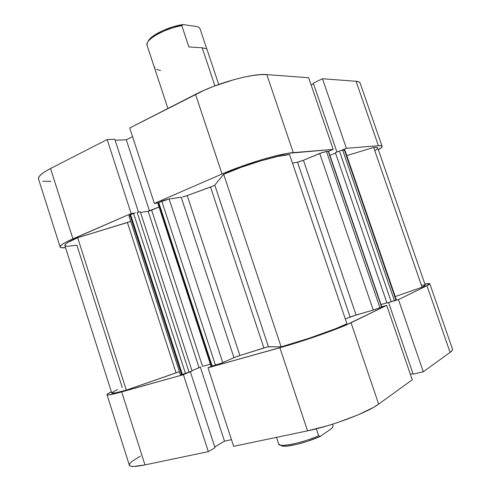 <?xml version="1.0" encoding="UTF-8"?>
<svg xmlns="http://www.w3.org/2000/svg" width="491" height="491" viewBox="0 0 491 491"><rect width="100%" height="100%" fill="white"/><g stroke="black" fill="none" stroke-linecap="round" stroke-linejoin="round"><path stroke-width="0.74" d="M60.092 246.936C59.785 245.469 64.069 242.775 72.944 238.859L50.53 168.517L107.161 139.548L114.808 139.248L138.487 212.137L114.808 139.248L107.161 139.548L50.53 168.517C41.907 173.028 37.905 176.515 38.525 178.982L60.092 246.936C60.399 247.728 62.222 247.992 65.567 247.716L61.172 247.636L60.08 246.893L60.718 245.592L63.124 243.775L67.249 241.504L131.152 213.536L134.78 212.971L131.152 213.536L72.944 238.859L50.53 168.517L45.019 171.623L41.109 174.458L38.918 176.92L38.501 178.902M157.93 202.924L154.358 203.44L222.042 173.992L240.762 166.602L261.243 159.839L270.989 157.083L287.339 153.407L333.211 149.381L328.54 151.326L333.211 149.381L308.643 77.725L266.785 74.601L260.629 74.62L252.939 75.473L244.009 77.148L234.232 79.579L213.873 86.263L204.231 90.221L129.734 127.998L195.528 94.34L222.042 173.992L154.358 203.44L129.734 127.998L154.358 203.44L157.93 202.924M341.804 150.203L346.401 148.307L378.389 145.698L381.047 145.723L382.09 146.343L381.519 147.509L378.358 149.829C381.041 148.196 382.274 147.024 382.078 146.3C381.869 145.723 380.642 145.526 378.389 145.698L356.043 81.267L322.47 78.756L313.283 83.114L336.936 152.044L313.283 83.114L322.47 78.756L346.401 148.307L378.389 145.698L356.043 81.267L322.47 78.756L346.401 148.307L341.804 150.203M360.112 83.022L358.884 81.862L356.043 81.267C358.405 81.451 359.762 82.034 360.106 83.016L382.078 146.3M313.491 83.728L311.091 84.863L313.491 83.728M132.558 136.639L126.31 139.775L115.127 140.236L126.31 139.775L149.491 210.934L126.31 139.775L132.558 136.639M42.76 181.228L50.966 181.363M293.274 152.627L333.211 149.381L308.643 77.725L266.785 74.601L293.274 152.627L266.785 74.601C253.025 73.153 217.335 82.93 195.528 94.34L222.042 173.992C244.518 164.068 280.195 153.431 293.274 152.627M107.161 139.548L131.152 213.536L107.161 139.548M186.77 373.197L183.389 374.676L115.6 393.518L108.13 394.942L106.995 394.721L107.603 393.905L111.359 391.8C108.351 393.266 106.891 394.23 106.983 394.696C107.376 395.433 112.286 394.5 121.713 391.898L144.974 464.909L208.337 451.634L215.003 447.688L190.348 371.785L215.003 447.688L208.337 451.634L183.389 374.676L121.713 391.898L144.974 464.909L208.337 451.634L183.389 374.676L186.77 373.197M429.791 283.737C429.607 283.362 427.98 283.479 424.911 284.093L429.778 283.718L426.949 285.688L398.459 299.608L393.629 301.008L398.459 299.608L423.297 371.785L450.081 352.385L452.125 350.519L452.512 349.193L429.791 283.737C429.895 284.056 428.944 284.706 426.949 285.688L398.459 299.608L423.297 371.785L450.081 352.385L426.949 285.688L450.081 352.385C451.959 351.01 452.77 349.948 452.512 349.193M298.804 161.846L303.432 160.256L356.067 315.001L345.314 318.96L352.876 316.008L375.173 309.477L386.705 305.347L345.584 325.245L320.187 334.948L289.273 345.013L208.006 367.802L211.32 366.329L208.006 367.802L233.642 446.331L307.55 430.846L327.491 425.746L338.06 422.401L358 414.895L373.442 407.432L378.653 404.13L412.237 379.801L386.705 305.347L351.034 322.771L378.653 404.13L412.237 379.801L386.705 305.347L381.777 306.771L328.522 151.289M410.353 374.308L412.999 373.688L410.353 374.308M413.164 374.16L423.297 371.785L413.164 374.16L388.59 302.56L413.164 374.16M140.408 456.096L131.797 461.522L129.734 463.627L129.36 465.198L130.735 466.162L133.865 466.45L144.974 464.909C135.289 466.873 130.078 466.947 129.342 465.143L106.983 394.696M214.757 446.927L224.504 441.176L231.47 439.672L224.504 441.176L200.371 367.09L224.504 441.176L214.757 446.927M279.882 347.738L208.006 367.802L233.642 446.331L307.55 430.846L279.882 347.738L307.55 430.846C332.229 425.857 367.833 412.391 378.653 404.13L351.034 322.771C339.471 328.589 303.843 341.122 279.882 347.738M122.253 387.516L76.872 245.162L68.034 246.292L65.659 246.077L64.837 245.334L65.659 244.07L68.126 242.333L77.67 237.712L130.293 221.539M183.947 196.639L187.194 195.559L239.878 355.515L263.882 347.923L210.547 187.077L187.194 195.559L213.382 185.954M117.545 389.553L112.169 392.419M111.801 393.107L115.986 392.763L126.304 390.136L178.988 371.871M181.001 374.443L180.485 374.842L182.394 374.455L130.624 214.714L133.57 213.432L129.949 215.021L128.937 215.721L130.213 215.819L181.498 374.216M182.394 374.455L192.067 371.03L140.334 211.854L192.067 371.03L189.109 372.325L137.161 212.345L140.334 211.854L137.161 212.345L189.109 372.325L185.518 373.577L133.57 213.432L135.412 212.769L133.57 213.432L185.518 373.577L182.394 374.455L130.624 214.714L128.93 215.788L180.449 374.817L182.394 374.455M200.702 366.973L191.963 370.711L199.064 367.599L148.141 211.247L140.524 212.431L148.135 211.247L159.053 206.993L151.633 210.185L202.55 366.384L210.406 364.175L202.55 366.384L151.633 210.185M236.588 356.613L239.878 355.515L233.949 357.651L181.21 197.259L169.113 198.965L222.767 362.653L169.113 198.965L181.21 197.259L233.949 357.651L222.767 362.653L215.463 365.206L161.809 201.169L163.595 200.469L169.113 198.965L158.716 202.513L212.18 366.126L158.716 202.513L157.783 203.108L161.809 201.169L215.463 365.206L211.105 366.323L221.281 363.266L235.121 357.16M182.431 197.026L187.194 195.559L239.878 355.515L267.834 346.806L281.134 346.842L308.956 338.311L335.562 328.712L346.941 323.759L289.555 154.542C278.151 154.935 244.107 165.093 223.681 174.311L240.928 167.413L260.064 161.066L277.347 156.5L289.555 154.542L346.941 323.759C337.004 328.952 303.002 340.914 281.134 346.842L268.436 346.726L214.782 185.101L223.681 174.311L281.134 346.842L223.681 174.311L214.782 185.101L268.436 346.726L263.882 347.923L210.547 187.077L214.285 185.481M381.016 304.543L386.896 302.837L381.016 304.543M396.317 299.682L395.93 299.952L344.326 149.896L344.823 149.958L342.657 150.037L394.439 300.676L342.657 150.037L340.337 150.669L344.326 149.896L395.93 299.952L391.217 301.799L339.434 151.013L335.39 152.689L339.434 151.013L391.217 301.799L386.963 303.033L335.39 152.689L386.963 303.033L393.095 301.198L396.317 299.682L344.835 149.976L344.596 150.283M425.286 285.167C425.39 285.492 424.316 286.179 422.076 287.235L373.645 147.423L346.775 155.616L373.645 147.423L422.076 287.235L395.249 296.564L422.076 287.235L425.292 285.203L377.683 147.883C377.475 147.306 376.131 147.153 373.645 147.423L376.444 147.325L377.659 147.822M424.463 284.976L422.088 285.265M149.829 210.835L150.786 210.516M211.609 366.028L158.384 203.139L157.899 203.164M292.495 163.208L297.521 162.159L292.495 163.208M297.509 162.159L350.095 317.026L297.509 162.159L303.432 160.256L356.067 315.001L373.246 310.06L319.727 153.438L303.432 160.256L322.556 152.388L328.246 151.253L326.447 151.406L379.954 307.716L381.562 306.936L328.246 151.253L381.783 306.783M329.921 155.359L335.513 153.045L329.921 155.359M377.278 148.865L375.363 150.406M126.304 390.136L77.67 237.712L127.415 222.533L176.054 372.822L126.304 390.136L77.67 237.712C68.875 241.498 64.609 244.095 64.861 245.5L111.745 393.027C112.157 393.714 117.011 392.751 126.304 390.136M199.058 367.606L148.135 211.247M379.954 307.716L326.447 151.406L319.727 153.438L373.246 310.06L379.954 307.716M179.454 371.736L176.054 372.822L127.415 222.533L130.741 221.355M154.966 68.028L154.002 66.316L147.159 45.595L147.11 43.546C148.239 37.789 166.357 28.312 181.805 25.642L188.918 46.958L202.163 47.762L206.791 48.861L202.163 47.762L214.923 85.87L202.163 47.762L188.918 46.958L181.805 25.642C164.24 28.638 144.44 40.139 147.091 45.418L167.91 108.468M148.129 41.557C149.816 35.726 168.45 26.539 182.99 24.55L181.805 25.642L182.99 24.55L197.891 26.753L199.862 28.275L206.729 48.762L199.862 28.275L197.891 26.753L182.99 24.55L172.881 26.852L162.779 30.595L154.438 35.131L150.553 38.212L148.343 41.066M318.671 435.812L316.339 428.809L318.671 435.812C304.708 441.869 285.375 446.515 280.386 445.128L278.692 443.962L276.507 437.352L278.716 444.073C278.98 447.743 301.891 443.134 318.671 435.812L320.445 436.321L332.309 427.98L333.07 425.746L332.309 427.98L320.445 436.321L318.671 435.812M332.554 424.193L333.07 425.746L332.554 424.193M281.134 445.65L283.583 446.19L287.732 446.024L296.478 444.435L306.943 441.489L320.445 436.321C307.225 442.409 287.131 447.436 282.135 446.006L280.619 445.177M156.402 69.317L160.539 70.557M211.105 366.323L157.783 203.108M206.791 48.854L218.728 84.477M280.386 445.128L282.135 446.006"/></g></svg>

